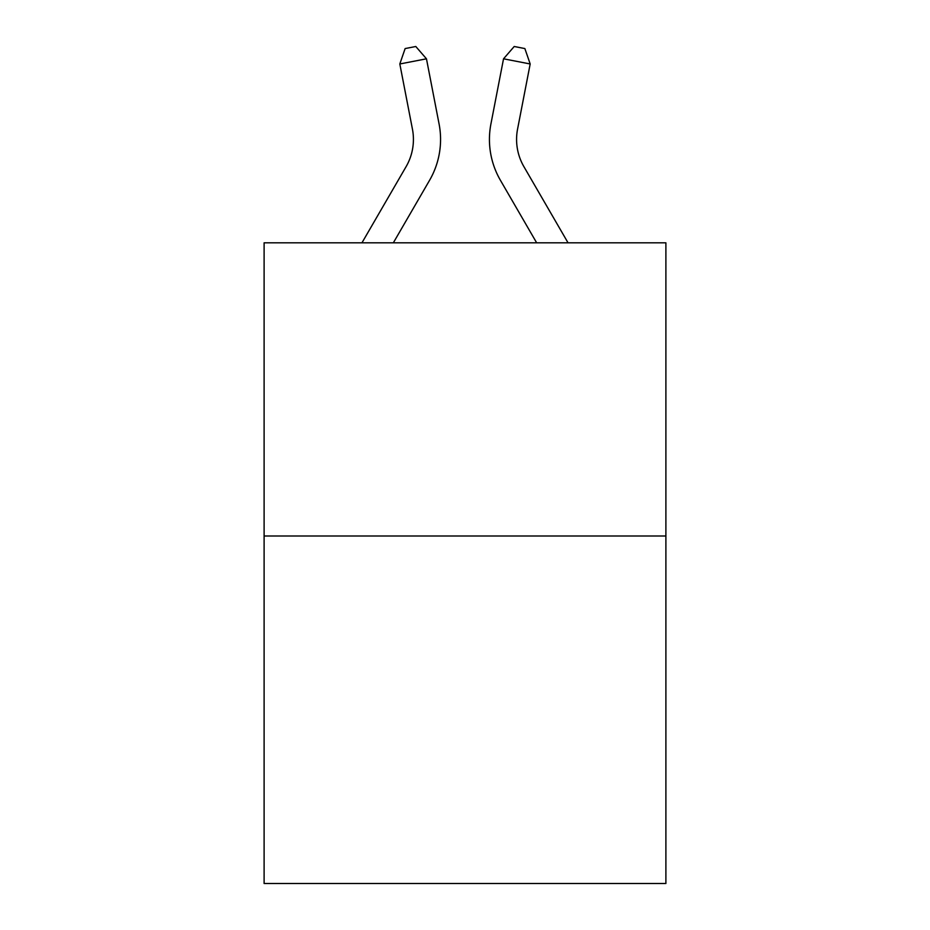 <?xml version="1.0" encoding="UTF-8"?>
<svg xmlns="http://www.w3.org/2000/svg" width="930" height="930" viewBox="0 0 930 930"><rect width="100%" height="100%" fill="white"/><g stroke="black" fill="none" stroke-linecap="round" stroke-linejoin="round"><path stroke-width="1.4" d="M665.892 536.005L665.892 242.811L264.108 242.811L264.108 883.5L665.892 883.5L665.892 536.005L264.108 536.005M361.956 242.811L406.096 166.656A54.3 54.3 0 0 0 412.432 129.107L399.819 63.972L426.463 58.811L439.076 123.946A81.445 81.445 0 0 1 429.59 180.269L393.344 242.811M568.044 242.811L523.904 166.656A54.3 54.3 0 0 1 517.568 129.107L530.181 63.972L503.537 58.811L490.924 123.946A81.445 81.445 0 0 0 500.41 180.269L536.657 242.811M406.096 166.656A54.3 54.3 0 0 0 412.432 129.107A54.3 54.3 0 0 1 406.096 166.656A54.3 54.3 0 0 0 412.432 129.107A54.3 54.3 0 0 1 406.096 166.656A54.3 54.3 0 0 0 412.432 129.107A54.3 54.3 0 0 1 406.096 166.656A54.3 54.3 0 0 0 412.432 129.107A54.3 54.3 0 0 1 406.096 166.656A54.3 54.3 0 0 0 412.432 129.107A54.3 54.3 0 0 1 406.096 166.656A54.3 54.3 0 0 0 412.432 129.107A54.3 54.3 0 0 1 406.096 166.656A54.3 54.3 0 0 0 412.432 129.107A54.3 54.3 0 0 1 406.096 166.656A54.3 54.3 0 0 0 412.432 129.107A54.3 54.3 0 0 1 406.096 166.656A54.3 54.3 0 0 0 412.432 129.107A54.3 54.3 0 0 1 406.096 166.656A54.3 54.3 0 0 0 412.432 129.107M503.537 58.811L490.924 123.946L503.537 58.811L490.924 123.946L503.537 58.811L490.924 123.946L503.537 58.811L490.924 123.946L503.537 58.811L490.924 123.946L503.537 58.811L490.924 123.946L503.537 58.811L490.924 123.946L503.537 58.811L490.924 123.946L503.537 58.811L490.924 123.946L503.537 58.811L490.924 123.946L503.537 58.811L514.209 46.5L524.869 48.569L530.181 63.972M399.819 63.972L405.131 48.569L415.791 46.5L426.463 58.811M523.904 166.656A54.3 54.3 0 0 1 517.568 129.107A54.3 54.3 0 0 0 523.904 166.656A54.3 54.3 0 0 1 517.568 129.107A54.3 54.3 0 0 0 523.904 166.656A54.3 54.3 0 0 1 517.568 129.107A54.3 54.3 0 0 0 523.904 166.656A54.3 54.3 0 0 1 517.568 129.107"/></g></svg>
